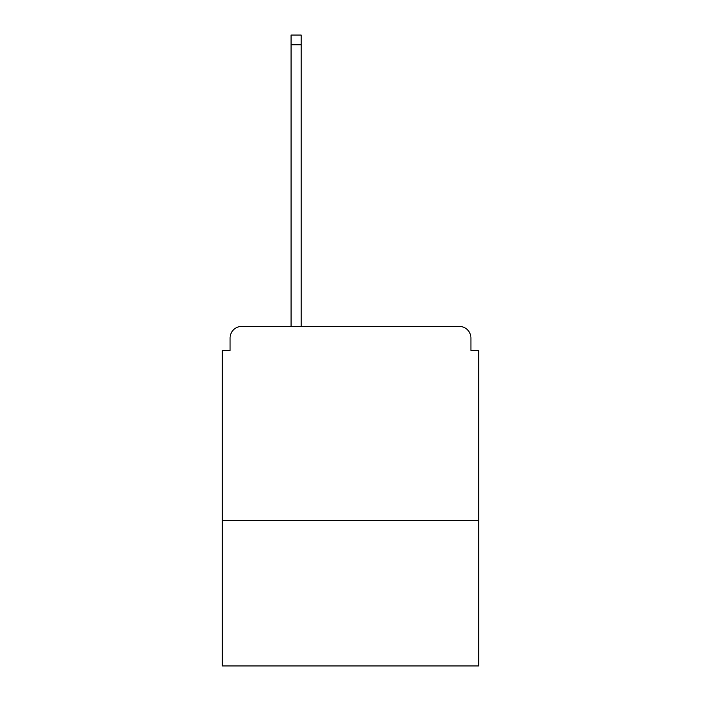 <?xml version="1.0" encoding="UTF-8"?>
<svg xmlns="http://www.w3.org/2000/svg" width="701" height="701" viewBox="0 0 701 701"><rect width="100%" height="100%" fill="white"/><g stroke="black" fill="none" stroke-linecap="round" stroke-linejoin="round"><path stroke-width="1.05" d="M478.704 520.659L478.704 350.5L470.932 350.5L470.932 338.066A11.654 11.654 0 0 0 459.278 326.412L241.722 326.412A11.654 11.654 0 0 0 230.068 338.066L230.068 350.5L222.296 350.5L222.296 665.95L478.704 665.95L478.704 520.659L222.296 520.659M230.068 338.066L230.068 350.5M459.278 326.412L411.101 326.412M289.899 326.412L241.722 326.412M470.932 350.5L470.932 338.066M301.158 44.759L291.064 44.759L291.064 35.05L301.158 35.05L301.158 326.412M291.064 44.759L291.064 326.412"/></g></svg>
